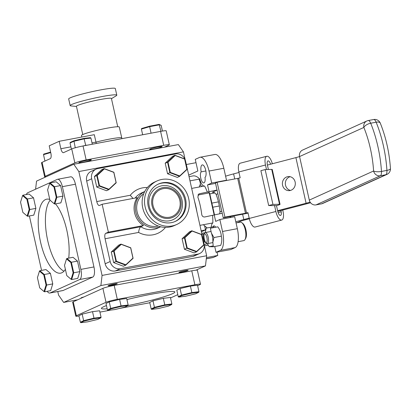 <?xml version="1.0" encoding="UTF-8"?>
<svg xmlns="http://www.w3.org/2000/svg" width="411" height="411" viewBox="0 0 411 411"><rect width="100%" height="100%" fill="white"/><g stroke="black" fill="none" stroke-linecap="round" stroke-linejoin="round"><path stroke-width="0.62" d="M201.169 171.86A6.406 2.389 79.3 0 1 202.289 164.903A6.406 2.389 79.3 0 1 205.706 170.19A6.406 2.389 79.3 0 1 204.991 177.362A5.785 2.158 79.3 0 1 203.846 182.9A5.785 2.158 79.3 0 1 200.825 178.395A5.785 2.158 79.3 0 1 201.169 171.86L205.865 170.976M198.975 179.17A5.785 2.158 79.3 0 1 200.121 182.34A5.785 2.158 79.3 0 1 200.481 185.248M203.979 234.044L201.965 234.424M222.233 213.258L204.755 216.967C203.07 217.07 202.063 216.222 201.724 214.419A33.455 12.489 -100.7 0 0 197.83 196.992L198.991 193.91L199.561 193.73L198.492 194.213M189.99 180.861L199.746 179.026A8.96 3.345 -100.7 0 0 204.58 185.988L191.68 188.413M194.547 201.241A33.455 12.489 79.3 0 1 196.854 211.557M199.936 225.362L212.836 222.932A8.96 3.345 -100.7 0 0 211.275 227.18M212.6 215.492A33.455 12.489 79.3 0 1 212.836 222.932M199.561 193.73L217.039 190.021M204.58 185.988A33.455 12.489 79.3 0 1 207.406 192.256M189.05 176.658L192.923 175.929A33.455 12.489 79.3 0 1 199.746 179.026M206.43 257.589L217.773 255.457L217.029 252.133M204.431 245.86L208.161 245.156M217.773 255.457L213.484 257.399A16.728 6.247 79.3 0 1 212.939 257.574L206.286 258.822M201.138 230.741L205.505 229.919L201.375 231.789M204.58 225.783L205.505 229.919M186.337 164.508L196.001 162.689M188.711 175.127L197.855 170.986L195.261 159.37L199.551 157.423A16.728 6.247 -100.7 0 1 200.095 157.254A16.728 6.247 -100.7 0 1 209.019 171.053L211.691 183.018L226.507 180.234L223.831 168.263L209.019 171.053M200.095 157.254L214.907 154.464A16.728 6.247 79.3 0 1 223.831 168.263M211.691 183.018L207.524 184.904L215.554 183.393M225.521 180.681L226.507 180.234M214.203 214.768L215.683 221.39L219.849 219.505L234.66 216.715L237.337 228.686A16.728 6.247 79.3 0 1 235.143 247.592L220.327 250.381L216.037 252.323L214.732 246.497M216.037 252.323L230.854 249.534L235.143 247.592M220.327 250.381A16.728 6.247 -100.7 0 0 222.521 231.47L237.337 228.686M219.849 219.505L222.521 231.47M217.065 190.134L212.246 192.317C214.064 192.189 215.359 192.913 216.124 194.48A23.895 8.919 79.3 0 1 220.019 211.912L219.654 213.741M207.524 184.904L209.009 191.531M230.263 217.547L230.047 216.592M212.934 226.867A5.785 2.158 79.3 0 1 213.859 225.891A5.785 2.158 79.3 0 1 215.652 227.237M206.949 243.641L204.241 244.869M185.217 159.894L183.424 151.88L78.845 171.551L73.775 164.251L36.538 181.112L35.598 189.204M206.646 255.755L205.469 265.886L100.89 285.558L102.067 275.427L206.646 255.755L204.267 245.136M102.067 275.427L78.845 171.551M181.862 272.103A4.706 0.396 167.4 0 0 187.791 270.556A4.706 0.396 167.4 0 0 185.14 270.618A4.706 0.396 167.4 0 0 179.211 272.169A4.706 0.396 167.4 0 0 181.862 272.103M111.052 285.424A4.706 0.396 167.4 0 0 116.981 283.873A4.706 0.396 167.4 0 0 114.335 283.939A4.706 0.396 167.4 0 0 108.406 285.486A4.706 0.396 167.4 0 0 111.052 285.424M83.998 296.922A4.706 0.396 167.4 0 0 81.548 298.032M100.89 285.558L63.654 302.419L77.689 299.778M195.97 270.186L205.469 265.886M57.781 291.538L58.578 295.119L63.654 302.419M115.167 284.474L108.268 285.768M73.775 164.251L178.353 144.58L183.424 151.88M68.709 258.113A37.637 14.051 -100.7 0 0 66.803 230.222A37.637 14.051 -100.7 0 0 55.495 203.877M49.762 199.448A37.637 14.051 -100.7 0 0 46.72 199.171A37.637 14.051 -100.7 0 0 40.561 242.105A37.637 14.051 -100.7 0 0 60.638 273.151A37.637 14.051 -100.7 0 0 65.385 269.349M50.116 200.275A37.637 14.051 -100.7 0 0 47.748 240.748A37.637 14.051 -100.7 0 0 63.993 271.198M75.46 184.21L62.385 186.666A8.96 3.345 -100.7 0 0 57.607 179.278L70.677 176.817A8.96 3.345 79.3 0 1 75.46 184.21L93.949 266.939A8.96 3.345 79.3 0 1 92.773 277.065L63.119 290.495A8.96 3.345 79.3 0 1 62.826 290.587L49.757 293.048A8.96 3.345 -100.7 0 0 50.044 292.956L63.119 290.495M92.773 277.065L79.703 279.526A8.96 3.345 -100.7 0 0 80.88 269.395L93.949 266.939M79.703 279.526L50.044 292.956M47.198 291.301A8.96 3.345 -100.7 0 0 49.757 293.048M41.562 270.387L29.392 215.95M57.607 179.278A8.96 3.345 -100.7 0 0 57.314 179.371L27.66 192.795A8.96 3.345 -100.7 0 0 26.402 194.537M62.385 186.666L80.88 269.395M106.454 305.573A37.637 3.165 167.4 0 0 103.829 306.642A37.637 3.165 167.4 0 0 101.414 308.394A37.637 3.165 167.4 0 0 107.179 308.8M127.944 305.563A37.637 3.165 167.4 0 0 172.456 293.731A37.637 3.165 167.4 0 0 174.875 291.974A37.637 3.165 167.4 0 0 126.932 299.583M73.245 301.787L76.364 315.73A8.96 0.755 167.4 0 0 75.788 316.151L72.67 302.208A8.96 0.755 -12.6 0 1 73.245 301.787L102.904 288.358A8.96 0.755 -12.6 0 1 114.196 285.409L191.762 270.818A8.96 0.755 -12.6 0 1 197.383 270.279L200.496 284.222A8.96 0.755 167.4 0 0 194.876 284.761L191.762 270.818M114.196 285.409L117.315 299.352A8.96 0.755 167.4 0 0 106.023 302.301L102.904 288.358M117.315 299.352L194.876 284.761M197.609 285.686L199.921 284.638A8.96 0.755 167.4 0 0 200.496 284.222M177.799 294.656L170.534 297.944M75.788 316.151A8.96 0.755 167.4 0 0 78.979 316.023M149.794 302.748L119.231 308.497M111.073 310.028L99.919 312.129M76.364 315.73L106.023 302.301M117.371 299.932A6.391 0.539 167.4 0 0 112.768 301.037M188.176 286.611A6.391 0.539 167.4 0 0 183.573 287.721M161.102 298.869A6.391 0.539 167.4 0 0 156.499 299.979M90.297 312.19A6.391 0.539 167.4 0 0 85.694 313.3M219.289 205.993L212.43 207.283M211.516 203.178L218.436 201.873M214.886 192.954L209.456 193.977M208.259 191.87L209.625 193.031L214.47 214.717M212.538 222.988L212.461 223.245M207.134 227.956L203.332 224.719M199.289 186.979L199.967 184.806L201.935 186.486M197.866 195.04L209.22 192.903L214.116 214.809M143.47 225.541L108.376 232.143L102.139 204.257L137.238 197.655A19.358 17.884 65.6 0 0 143.47 225.541L140.803 226.749C139.704 227.571 138.969 229.472 138.599 232.446L105.082 238.75A4.778 1.783 79.3 0 1 105.709 233.35L140.803 226.749A19.358 17.884 65.6 0 0 153.75 229.4A19.358 17.884 65.6 0 0 157.526 228.208L160.711 226.764M144.729 191.531A19.358 17.884 65.6 0 0 136.529 214.609A19.358 17.884 65.6 0 0 157.665 227.627A19.358 17.884 65.6 0 0 160.68 226.759M143.696 193.812A17.925 16.558 65.6 0 0 138.168 215.159A17.925 16.558 65.6 0 0 157.356 226.23A17.925 16.558 65.6 0 0 158.286 226.024M176.761 224.483L174.377 225.562A23.895 22.076 -114.4 0 1 169.717 227.031A23.895 22.076 -114.4 0 1 143.444 210.437A23.895 22.076 -114.4 0 1 154.664 182.022L157.048 180.943A23.895 22.076 65.6 0 0 145.823 209.358A23.895 22.076 65.6 0 0 172.096 225.952A23.895 22.076 65.6 0 0 176.761 224.483A23.895 22.076 65.6 0 0 187.981 196.073A23.895 22.076 65.6 0 0 161.708 179.473A23.895 22.076 65.6 0 0 157.048 180.943M171.361 222.654A20.504 18.942 -114.4 0 1 148.818 208.413A20.504 18.942 -114.4 0 1 158.446 184.036A20.504 18.942 -114.4 0 1 162.448 182.777A20.504 18.942 -114.4 0 1 184.991 197.013A20.504 18.942 -114.4 0 1 175.363 221.39A20.504 18.942 -114.4 0 1 171.361 222.654M162.997 187.596A15.772 14.57 -114.4 0 1 180.804 200.229A15.772 14.57 -114.4 0 1 169.851 218.267A15.772 14.57 -114.4 0 1 152.044 205.639A15.772 14.57 -114.4 0 1 162.997 187.596M163.229 188.639A14.698 13.578 65.6 0 0 160.362 189.543A14.698 13.578 65.6 0 0 153.462 207.016A14.698 13.578 65.6 0 0 169.62 217.224A14.698 13.578 65.6 0 0 172.486 216.32A14.698 13.578 65.6 0 0 179.386 198.847A14.698 13.578 65.6 0 0 163.229 188.639M102.139 204.257L99.477 205.464A4.778 1.783 79.3 0 1 99.318 205.51A4.778 1.783 79.3 0 1 96.77 201.57L91.679 178.795L86.68 181.061A8.96 8.282 -114.4 0 1 91.155 171.361L96.153 169.096A8.96 8.282 65.6 0 0 91.679 178.795M108.376 232.143L105.709 233.35M199.602 253.561L194.603 255.827A8.96 8.282 -114.4 0 1 192.851 256.377L197.85 254.116A8.96 8.282 65.6 0 0 199.602 253.561A8.96 8.282 65.6 0 0 204.072 243.862L185.582 161.133A8.96 8.282 65.6 0 0 175.461 153.955L97.9 168.546A8.96 8.282 65.6 0 0 96.153 169.096M197.85 254.116L120.289 268.702L115.291 270.967A8.96 8.282 -114.4 0 1 105.175 263.79L86.68 181.061M192.851 256.377L115.291 270.967M105.175 263.79L110.174 261.524A8.96 8.282 65.6 0 0 120.289 268.702M110.174 261.524L105.082 238.75M133.03 198.446L130.287 195.266A24.136 22.297 -114.4 0 1 142.632 187.858A24.136 22.297 -114.4 0 1 147.415 187.514M164.313 147.22L168.757 145.206A8.96 0.755 167.4 0 0 169.332 144.79A8.96 0.755 167.4 0 0 163.712 145.33L86.151 159.92A8.96 0.755 167.4 0 0 74.853 162.869L45.2 176.298A8.96 0.755 167.4 0 0 44.624 176.72L41.506 162.777A8.96 0.755 -12.6 0 1 42.081 162.355L50.245 158.661A4.778 1.783 79.3 0 0 50.872 153.257L49.212 145.823L59.205 141.297L94.304 134.695L96.272 143.485M81.84 137.038L81.491 135.466A19.358 1.629 -12.6 0 1 107.127 128.186A19.358 1.629 -12.6 0 1 119.272 127.02L121.933 138.661M117.736 126.732L111.417 98.47A17.925 1.505 167.4 0 0 100.176 99.549A17.925 1.505 167.4 0 0 76.436 106.29L82.755 134.551M111.458 98.655L116.195 95.809A23.895 2.009 167.4 0 0 116.801 95.167A23.895 2.009 167.4 0 0 101.815 96.611A23.895 2.009 167.4 0 0 70.163 105.591A23.895 2.009 167.4 0 0 70.98 105.915L76.477 106.475M70.163 105.591L68.673 98.948A23.895 2.009 -12.6 0 1 100.325 89.963A23.895 2.009 -12.6 0 1 115.316 88.519L116.801 95.167M59.205 141.297L60.869 148.731L70.882 146.85M163.712 145.33L160.593 131.386L83.032 145.977L86.151 159.92M160.593 131.386A8.96 0.755 -12.6 0 1 166.214 130.847L169.332 144.79M44.624 176.72A8.96 0.755 167.4 0 0 46.037 176.812M82.883 162.294A6.391 0.539 167.4 0 0 90.939 160.187A6.391 0.539 167.4 0 0 87.338 160.275A6.391 0.539 167.4 0 0 79.282 162.381A6.391 0.539 167.4 0 0 82.883 162.294M153.688 148.972A6.391 0.539 167.4 0 0 161.744 146.871A6.391 0.539 167.4 0 0 158.148 146.958A6.391 0.539 167.4 0 0 150.092 149.059A6.391 0.539 167.4 0 0 153.688 148.972M119.349 155.677A29.869 2.512 167.4 0 0 117.392 156.041A29.869 2.512 167.4 0 0 115.378 156.427M74.853 162.869L71.74 148.926A8.96 0.755 -12.6 0 1 83.032 145.977M71.74 148.926L63.571 152.625A4.778 1.783 79.3 0 1 63.417 152.676A4.778 1.783 79.3 0 1 60.869 148.731M196.617 251.46L203.769 244.792L201.488 234.583L192.055 231.039L184.904 237.702L187.19 247.91L196.617 251.46L196.515 251.876L186.774 248.213L184.416 237.666L191.798 230.782L201.539 234.445L203.897 244.992L196.515 251.876L194.182 252.929L184.441 249.266L187.19 247.91M184.904 237.702L182.083 238.724L189.466 231.84L191.798 230.782L192.055 231.039M182.083 238.724L184.441 249.266M185.561 296.254L195.585 293.839L198.739 292.283L191.87 293.13L181.847 295.545L178.693 297.107L185.561 296.254M190.406 286.077L180.054 288.568L181.508 295.072L191.86 292.575L190.406 286.077L197.501 285.193L198.955 291.697L198.739 292.283M191.87 293.13L191.86 292.575L198.955 291.697M180.054 288.568L176.797 290.176L178.251 296.68L181.508 295.072L181.847 295.545M178.693 297.107L178.251 296.68M46.053 285.013L43.772 274.8L39.461 271.132L37.432 277.672L39.713 287.88L44.023 291.553L46.053 285.013L46.669 285.044L44.573 291.8L50.671 290.649L52.762 283.893L46.669 285.044L44.311 274.497L43.772 274.8M52.762 283.893L50.409 273.351L44.311 274.497L39.857 270.705L39.461 271.132M50.409 273.351L45.955 269.559L39.857 270.705M44.023 291.553L44.573 291.8M125.812 264.776L132.959 258.113L130.677 247.905L121.245 244.355L114.099 251.023L116.38 261.232L125.812 264.776L125.704 265.193L115.964 261.53L113.611 250.987L120.993 244.103L130.734 247.766L133.092 258.308L125.704 265.193L123.377 266.251L113.636 262.588L116.38 261.232M114.099 251.023L111.278 252.041L118.661 245.156L120.993 244.103L121.245 244.355M111.278 252.041L113.636 262.588M179.735 175.934L186.887 169.27L184.606 159.057L175.173 155.512L168.022 162.175L170.308 172.389L179.735 175.934L179.633 176.35L169.892 172.687L167.534 162.145L174.916 155.26L184.657 158.923L187.015 169.466L179.633 176.35L177.3 177.408L167.56 173.745L170.308 172.389M168.022 162.175L165.201 163.198L172.584 156.314L174.916 155.26L175.173 155.512M165.201 163.198L167.56 173.745M108.93 189.25L116.077 182.587L113.796 172.379L104.363 168.834L97.217 175.497L99.498 185.705L108.93 189.25L108.823 189.671L99.082 186.008L96.729 175.461L104.111 168.577L113.852 172.24L116.21 182.787L108.823 189.671L106.495 190.725L96.755 187.062L99.498 185.705M97.217 175.497L94.396 176.519L101.779 169.635L104.111 168.577L104.363 168.834M94.396 176.519L96.755 187.062M158.487 308.512L168.51 306.103L171.664 304.541L164.796 305.394L154.772 307.803L151.618 309.365L158.487 308.512M163.331 298.335L152.979 300.826L154.433 307.33L164.785 304.839L163.331 298.335L170.426 297.456L171.88 303.955L171.664 304.541M164.796 305.394L164.785 304.839L171.88 303.955M152.979 300.826L149.722 302.439L151.176 308.944L154.433 307.33L154.772 307.803M151.618 309.365L151.176 308.944M114.756 309.575L124.774 307.161L127.929 305.599L121.06 306.452L111.042 308.867L107.888 310.423L114.756 309.575M119.601 299.393L109.249 301.885L110.703 308.389L121.055 305.897L119.601 299.393L126.691 298.514L128.145 305.019L127.929 305.599M121.06 306.452L121.055 305.897L128.145 305.019M109.249 301.885L105.992 303.498L107.446 310.002L110.703 308.389L111.042 308.867M107.888 310.423L107.446 310.002M87.682 321.834L97.7 319.419L100.854 317.857L93.985 318.71L83.967 321.125L80.813 322.686L87.682 321.834M92.526 311.651L82.174 314.143L83.628 320.647L93.98 318.155L92.526 311.651L99.616 310.773L101.07 317.277L100.854 317.857M93.985 318.71L93.98 318.155L101.07 317.277M82.174 314.143L78.917 315.756L80.371 322.26L83.628 320.647L83.967 321.125M80.813 322.686L80.371 322.26M29.171 209.487L26.89 199.273L22.579 195.605L20.55 202.145L22.831 212.359L27.141 216.027L29.171 209.487L29.787 209.518L27.691 216.273L33.789 215.128L35.88 208.372L29.787 209.518L27.429 198.97L26.89 199.273M35.88 208.372L33.527 197.825L27.429 198.97L22.975 195.184L22.579 195.605M33.527 197.825L29.073 194.033L22.975 195.184M27.141 216.027L27.691 216.273M73.127 272.75L70.846 262.542L66.536 258.873L64.506 265.414L66.788 275.622L71.098 279.29L73.127 272.75L73.744 272.781L71.648 279.537L77.746 278.391L79.837 271.635L73.744 272.781L71.386 262.239L70.846 262.542M79.837 271.635L77.484 261.093L71.386 262.239L66.931 258.447L66.536 258.873M77.484 261.093L73.03 257.301L66.931 258.447M71.098 279.29L71.648 279.537M56.245 197.223L53.964 187.015L49.654 183.347L47.625 189.887L49.906 200.095L54.216 203.769L56.245 197.223L56.862 197.259L54.766 204.015L60.864 202.864L62.955 196.109L56.862 197.259L54.504 186.712L53.964 187.015M62.955 196.109L60.602 185.567L54.504 186.712L50.05 182.921L49.654 183.347M60.602 185.567L56.148 181.775L50.05 182.921M54.216 203.769L54.766 204.015M122.802 138.497L130.919 136.971M44.943 161.061L43.515 154.664L43.715 154.104L50.61 152.08M50.712 152.553L43.515 154.664M70.024 143.013L70.245 142.432L73.903 140.773L84.024 138.389L90.482 137.654L90.929 138.081L84.255 138.836L73.805 141.302L70.024 143.013L71.38 149.09M73.903 140.773L75.249 147.77M84.024 138.389L85.709 145.34L87.507 145.134M82.894 146.003L85.709 145.34M92.305 144.235L90.929 138.081M159.129 124.389L161.169 125.37L159.499 124.816L149.614 126.675L141.394 129.09L141.6 128.525L149.553 126.192L159.129 124.389L160.958 131.32L151.068 133.179L149.553 126.192M162.443 131.063L161.169 125.37M142.663 134.762L141.394 129.09M290.485 190.432A7.049 6.468 88.6 0 1 285.511 185.176A7.049 6.468 88.6 0 1 290.156 176.709M282.562 185.248A7.049 6.468 -91.4 0 0 289.015 190.653A7.049 6.468 -91.4 0 0 295.129 181.965A7.049 6.468 -91.4 0 0 288.676 176.56A7.049 6.468 -91.4 0 0 282.562 185.248M225.603 176.196A22.939 1.932 -12.6 0 1 233.602 173.889L238.981 172.481M242.618 214.229L243.805 219.531A22.939 1.932 167.4 0 0 235.806 221.837M249.333 218.786L245.254 219.849A11.472 0.966 -12.6 0 0 239.361 221.709L237.096 222.731M277.759 211.357L307.546 203.573A22.939 1.932 167.4 0 0 310.582 202.751M267.412 165.052L295.894 157.613A11.472 0.966 167.4 0 0 299.568 156.56A5.975 5.518 -114.4 0 1 302.547 150.087L366.843 120.978A5.975 5.518 65.6 0 0 363.858 127.441L299.568 156.555L309.298 200.106L373.594 170.991A55.855 20.853 -100.7 0 0 363.858 127.441A5.975 2.672 -22.3 0 1 370.691 123.223A61.83 23.083 79.3 0 1 381.47 171.433L386.915 170.406A5.975 2.23 79.3 0 1 385.785 174.752A5.975 5.518 65.6 0 0 386.951 174.387L322.656 203.496A5.975 5.518 -114.4 0 1 321.494 203.866L385.785 174.752L380.339 175.774A5.975 2.23 -100.7 0 0 381.47 171.433A5.975 1.752 -3.6 0 1 373.594 170.991A5.975 5.518 65.6 0 0 380.339 175.774L316.044 204.889L321.494 203.866M243.805 219.531L249.184 218.123M277.615 210.694L306.092 203.25L295.894 157.613M310.11 202.094A11.472 0.966 -12.6 0 1 306.092 203.25M316.044 204.889A5.975 5.518 -114.4 0 1 309.298 200.106M248.054 213.062A6.165 0.519 167.4 0 1 243.81 214.003L223.26 217.871L215.472 183.013L217.136 182.258L237.686 178.389L245.475 213.247L246.513 213.016L238.719 178.158L237.686 178.389M238.719 178.158L240.168 177.783L238.868 171.973A8.96 3.488 -104.6 0 1 240.173 163.213L266.79 156.257A8.96 3.488 75.4 0 0 265.491 165.017L266.498 169.527M272.354 163.763A8.96 3.488 75.4 0 0 266.79 156.257M270.551 164.23A4.182 1.629 75.4 0 0 268.018 160.881A4.182 1.629 75.4 0 0 267.391 164.97L268.398 169.481M280.045 204.349L272.252 169.491A6.165 0.519 -12.6 0 0 271.728 169.404L265.146 169.563L260.887 170.673L268.676 205.531L276.48 205.639A6.165 0.519 167.4 0 0 280.045 204.349A6.165 0.519 167.4 0 0 279.521 204.262L272.935 204.421L268.676 205.531M265.146 169.563L272.935 204.421M275.879 211.49A8.96 3.488 75.4 0 0 281.71 220.075L255.092 227.031A8.96 3.488 -104.6 0 1 249.256 218.447L275.879 211.49L274.512 205.392M280.924 210.53L281.109 211.367A4.182 1.629 75.4 0 1 280.353 215.472A4.182 1.629 75.4 0 1 277.779 211.444L276.48 205.639M281.71 220.075A8.96 3.488 75.4 0 0 283.015 211.321L282.732 210.057M249.256 218.447L247.956 212.641L246.513 213.016M245.475 213.247L224.93 217.116L217.136 182.258M223.26 217.871L224.93 217.116M236.053 222.932L240.281 222.135A9.407 3.514 79.3 0 1 241.817 222.654L242.87 223.507A8.282 3.093 79.3 0 1 246.41 233.191A8.282 3.093 79.3 0 1 245.67 238.406L244.997 239.582A9.407 3.514 79.3 0 1 243.759 240.625L238.103 241.689M241.817 222.654A9.407 3.514 79.3 0 1 245.84 233.654A9.407 3.514 79.3 0 1 244.997 239.582M203.846 234.275L204.467 233.186A5.646 2.106 79.3 0 1 205.212 232.559A5.646 2.106 79.3 0 1 208.552 239.474A5.646 2.106 79.3 0 1 207.303 243.656A5.646 2.106 79.3 0 1 206.379 243.343L205.408 242.552A4.603 1.716 79.3 0 1 203.435 237.173A4.603 1.716 79.3 0 1 203.846 234.275A4.603 1.716 79.3 0 1 205.813 234.727A4.603 1.716 79.3 0 1 207.175 239.397A4.603 1.716 79.3 0 1 205.408 242.552M205.865 242.798A5.646 2.106 79.3 0 1 203.964 236.741A5.646 2.106 79.3 0 1 204.185 233.88M210.9 231.491L205.212 232.559L206.26 228.12L213.648 226.733L213.843 227.576M211.388 233.032L213.92 237.548L221.308 236.161C221.133 232.857 219.957 229.749 217.784 226.836L210.391 228.228L211.388 233.032A9.407 3.514 79.3 0 1 212.847 242.3L213.309 246.764L209.173 246.657L207.314 243.651M213.92 237.548L212.847 242.3M221.308 236.161C222.11 239.032 221.909 242.105 220.697 245.372L213.309 246.764M213.114 245.917L209.173 246.657M206.296 258.75L213.484 257.399M220.019 211.912L221.755 211.126M217.861 193.694L216.124 194.48M165.469 227.386A24.136 22.297 -114.4 0 1 153.123 234.799A24.136 22.297 -114.4 0 1 138.599 232.446M158.009 184.241A20.504 18.942 -114.4 0 1 161.564 183.178A20.504 18.942 -114.4 0 1 184.02 197.167A20.504 18.942 -114.4 0 1 174.916 221.586M169.563 220.758A17.976 16.604 -114.4 0 1 149.27 206.363A17.976 16.604 -114.4 0 1 161.749 185.798A17.976 16.604 -114.4 0 1 182.042 200.198A17.976 16.604 -114.4 0 1 169.563 220.758M144.744 191.5L141.559 192.944A19.358 17.884 65.6 0 0 135.157 198.045M96.77 201.57L130.287 195.266M91.997 142.874L95.963 142.129A19.358 1.629 -12.6 0 1 109.567 139.108A19.358 1.629 -12.6 0 1 121.713 137.942M42.081 162.355L45.2 176.298M230.73 217.455L230.514 216.505M233.602 173.889L234.732 178.944M366.843 120.978A5.975 5.975 0 0 1 368.199 120.546A5.975 2.23 79.3 0 1 370.691 123.223L376.142 122.201A61.83 23.083 -100.7 0 1 386.915 170.406A5.975 1.752 -3.6 0 0 390.45 168.572C389.34 152.44 385.955 137.289 380.283 123.13A5.975 5.975 0 0 0 373.65 119.524A5.975 2.23 -100.7 0 1 376.142 122.201A5.975 2.672 -22.3 0 1 380.283 123.13M238.868 171.973L265.491 165.017M271.728 169.404L279.521 204.262M278.108 212.6L281.196 211.793M204.76 241.786L203.656 241.992M201.719 233.33L204.822 232.749M386.951 174.387A5.975 5.975 0 0 0 390.45 168.572M368.199 120.546L373.65 119.524M207.303 243.656L212.831 242.613"/></g></svg>
